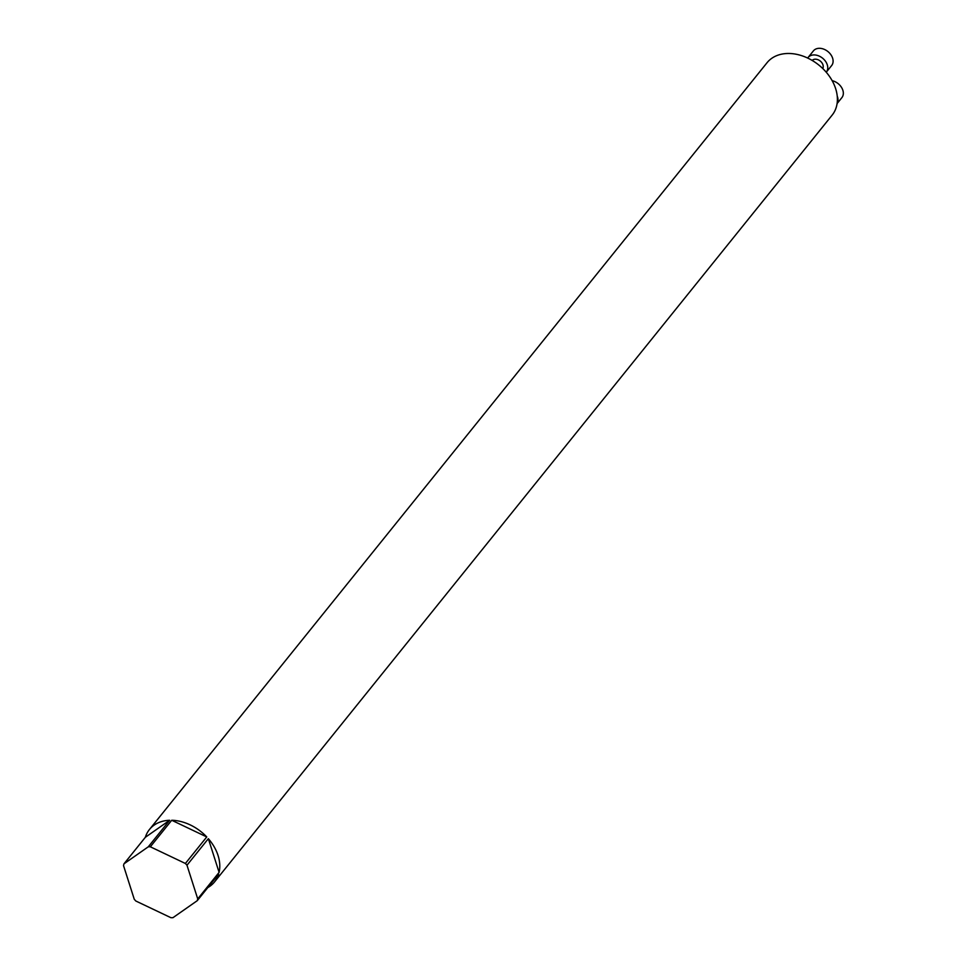 <?xml version="1.0" encoding="UTF-8"?>
<svg xmlns="http://www.w3.org/2000/svg" width="966" height="966" viewBox="0 0 966 966"><rect width="100%" height="100%" fill="white"/><g stroke="black" fill="none" stroke-linecap="round" stroke-linejoin="round"><path stroke-width="1.45" d="M185.387 863.471L206.76 836.942L171.719 820.267L150.346 846.796A41.78 30.658 -141.2 0 0 148.281 846.808L169.642 820.279L145.347 837.293L123.986 863.821A41.78 30.658 -141.2 0 0 123.515 865.584L134.262 899.261A41.78 30.658 -141.2 0 0 135.856 901.024L170.897 917.688A41.78 30.658 -141.2 0 0 171.936 917.7A41.78 30.658 -141.2 0 0 172.962 917.676L197.257 900.674A41.78 30.658 -141.2 0 0 197.728 898.899L219.101 872.37L208.354 838.693L186.981 865.222A41.78 30.658 -141.2 0 0 185.387 863.471L150.346 846.796M208.354 838.693A41.78 30.658 38.8 0 1 219.101 872.37M145.347 837.293A41.78 30.658 38.8 0 1 149.452 829.504L767.052 62.705A41.78 30.658 -141.2 0 1 818.818 65.048A41.78 30.658 -141.2 0 1 832.137 115.135L214.537 881.922A41.78 30.658 38.8 0 0 218.63 874.133L197.257 900.674M214.537 881.922A41.78 30.658 38.8 0 1 207.799 887.585M149.452 829.504A41.78 30.658 38.8 0 1 169.642 820.279M171.719 820.267A41.78 30.658 38.8 0 1 206.76 836.942M837.099 103.447A11.701 8.585 -141.2 0 0 837.22 96.081M837.075 103.603L841.869 97.651A11.701 8.585 -141.2 0 0 841.797 87.87A11.701 8.585 -141.2 0 0 832.149 80.673M812.177 60.435A6.69 4.902 38.8 0 1 815.364 59.192A6.69 4.902 38.8 0 1 821.655 62.452A6.69 4.902 38.8 0 1 822.742 68.514M826.256 72.245A11.701 8.585 -141.2 0 0 826.28 72.196A11.701 8.585 -141.2 0 0 825.471 61.244A11.701 8.585 -141.2 0 0 814.012 54.929A11.701 8.585 -141.2 0 0 808.059 57.525A11.701 8.585 -141.2 0 0 807.685 58.045M826.28 72.196L831.629 65.567A11.701 8.585 -141.2 0 0 830.808 54.615A11.701 8.585 -141.2 0 0 819.349 48.3A11.701 8.585 -141.2 0 0 813.408 50.884L808.059 57.525M123.986 863.821L148.281 846.808M186.981 865.222L197.728 898.899"/></g></svg>
